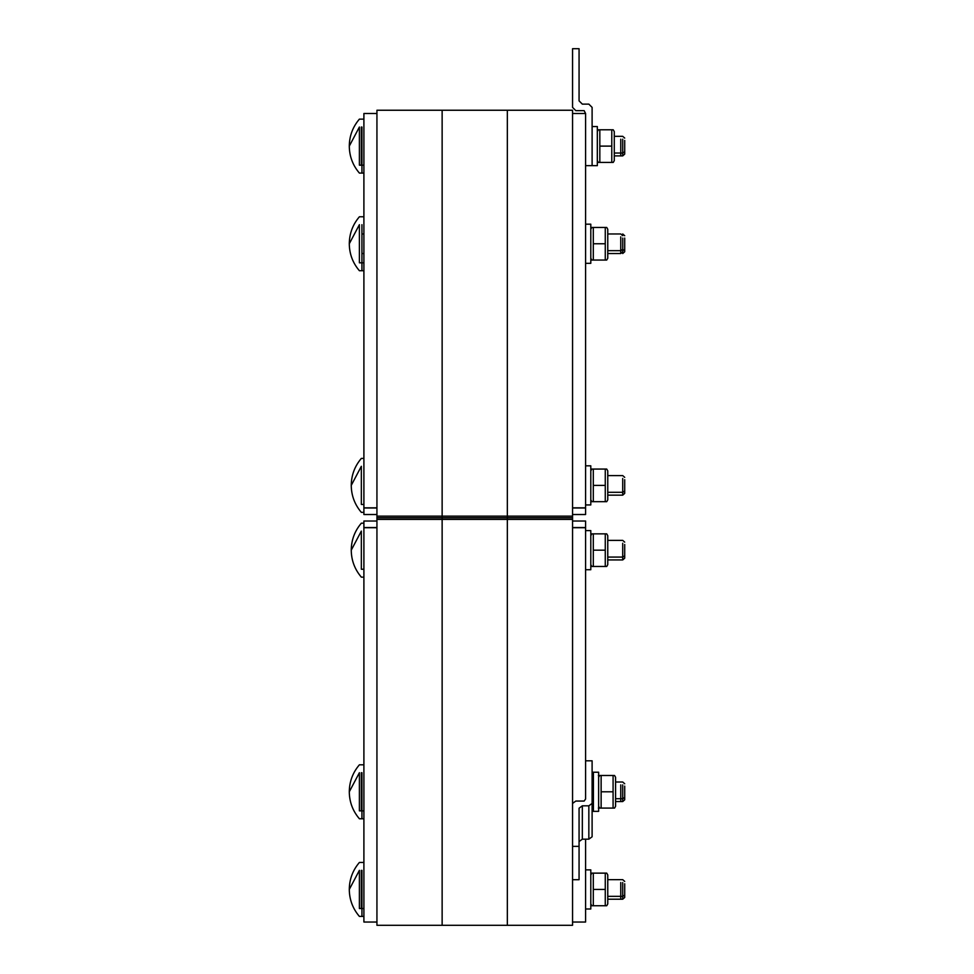 <?xml version="1.0" encoding="UTF-8"?>
<svg xmlns="http://www.w3.org/2000/svg" width="974" height="974" viewBox="0 0 974 974"><rect width="100%" height="100%" fill="white"/><g stroke="black" fill="none" stroke-linecap="round" stroke-linejoin="round"><path stroke-width="1.46" d="M507.344 519.398L572.554 519.398L572.554 516.135L507.344 516.135L572.554 516.135L507.344 516.135L507.344 517.766L572.554 517.766L572.554 110.245L572.554 516.135L507.344 516.135L507.344 110.245L507.344 519.41L572.554 519.41L572.554 517.766L507.344 517.766L507.344 519.398L572.554 519.41L572.554 803.428L572.554 519.41L507.344 519.398L507.344 925.3L507.344 517.766L572.554 517.766L507.344 517.766L507.344 110.245L507.344 516.135L442.135 516.135L507.344 516.135L442.135 516.135L442.135 517.766L507.344 517.766L507.344 110.245L507.344 516.135L442.135 516.135L442.135 110.245L442.135 519.398L507.344 519.398L507.344 517.766L442.135 517.766L442.135 519.41L507.344 519.41L507.344 925.3L507.344 519.41L442.135 519.41L442.135 925.3L442.135 519.41L507.344 519.398M376.938 925.3L572.554 925.3L572.554 803.428L575.804 801.054L584.157 801.054L585.593 798.96L585.593 521.029L572.554 521.029L585.593 521.029L585.593 527.555L572.554 527.555L585.593 527.555L572.554 527.713L585.593 527.713L585.593 799.07M585.593 908.998L590.804 908.998L585.593 908.998L585.593 922.037L585.593 839.174L585.593 922.037L572.554 922.037L572.554 925.3L572.554 836.788M507.344 853.577L507.344 879.656M442.135 519.398L442.135 925.3L442.135 517.766L507.344 517.766L442.135 517.766L442.135 110.245L442.135 516.135L376.938 516.135L442.135 516.135L376.938 516.135L376.938 517.766L442.135 517.766L442.135 110.245L442.135 516.135L376.938 516.135L376.938 110.245L376.938 519.398L442.135 519.398L442.135 517.766L376.938 517.766L376.938 519.41L442.135 519.41L442.135 925.3L442.135 519.41L376.938 519.41L376.938 925.3L376.938 519.41L442.135 519.398M442.135 853.577L442.135 879.656M590.804 569.729L585.593 569.729L590.804 569.729L590.804 530.599L585.593 530.599L590.804 530.599L590.804 569.729M606.717 533.862L607.764 535.651L607.764 564.677L606.717 566.466L593.3 566.466L593.3 533.862L591.839 533.862L590.804 535.651L591.839 533.862L605.268 533.862L605.268 566.466L606.717 566.466L607.764 564.677L607.764 535.651L606.717 533.862L605.268 533.862L605.268 550.164L593.3 550.164L593.3 533.862L606.717 533.862M591.839 566.466L590.804 564.677L591.839 566.466L593.3 566.466L593.3 550.164L605.268 550.164L605.268 566.466L591.839 566.466M624.711 555.825L624.711 544.49L624.711 555.825L622.715 557.079L622.715 543.249L622.715 557.079L607.764 557.079L622.715 557.079L624.711 555.825L624.711 558.175L622.715 559.94L622.715 557.079L622.715 559.94L607.764 559.94M361.342 569.242L363.899 569.242L361.342 569.242C361.342 579.688 361.342 579.688 361.342 569.242C361.342 579.688 361.342 579.688 361.342 569.242L361.342 531.086C361.342 520.798 361.342 520.798 361.342 531.086C361.342 520.798 361.342 520.798 361.342 531.086L361.342 569.242M363.899 523.184L361.342 523.184C354.731 530.964 351.358 539.949 351.249 550.164L361.342 531.086L351.249 550.164C351.358 560.367 354.731 569.364 361.342 577.144L363.899 577.144M624.711 895.106L624.711 883.771L624.711 895.106L622.715 896.348L622.715 882.517L622.715 896.348L607.764 896.348L622.715 896.348L624.711 895.106L624.711 897.456L622.715 899.209L622.715 896.348L622.715 899.209L607.764 899.209L620.755 899.209L620.755 896.348L620.755 899.209M361.342 908.511L363.899 908.511L361.342 908.511C361.342 918.969 361.342 918.969 361.342 908.511C361.342 918.969 361.342 918.969 361.342 908.511L361.342 870.354C361.342 860.066 361.342 860.066 361.342 870.354C361.342 860.066 361.342 860.066 361.342 870.354L361.342 908.511M620.755 801.565L620.755 784.874L620.755 798.704L615.58 798.704L622.715 798.704L624.711 797.462L624.711 799.8L622.715 801.565L622.715 798.704L622.715 801.565L615.58 801.565L620.755 801.565L620.755 798.704L615.58 798.704L622.715 798.704L624.711 797.462L624.711 786.115L624.711 797.462M593.409 798.704L592.107 798.704L593.409 798.704M361.938 810.867L361.938 772.711L361.938 810.867L359.394 810.867L359.394 772.711L349.289 791.789L359.394 772.711C359.394 762.252 359.394 762.252 359.394 772.711C359.394 762.252 359.394 762.252 359.394 772.711L359.394 810.867C359.394 821.155 359.394 821.155 359.394 810.867C359.394 821.155 359.394 821.155 359.394 810.867L361.938 810.867L361.938 818.769L359.394 818.769C352.771 810.989 349.398 802.004 349.289 791.789C349.398 781.574 352.771 772.589 359.394 764.809L361.938 764.809M361.342 810.867L363.899 810.867L361.342 810.867C361.342 821.326 361.342 821.326 361.342 810.867C361.342 821.326 361.342 821.326 361.342 810.867L361.342 772.711C361.342 762.423 361.342 762.423 361.342 772.711C361.342 762.423 361.342 762.423 361.342 772.711L361.342 810.867M622.715 784.874L622.715 798.704L622.715 784.874M607.764 896.348L620.755 896.348L607.764 896.348M361.938 862.453L359.394 862.453C352.771 870.232 349.398 879.23 349.289 889.432L359.394 870.354L359.394 908.511L361.938 908.511L361.938 916.412L359.394 916.412C352.771 908.632 349.398 899.647 349.289 889.432L359.394 870.354L359.394 908.511C359.394 918.969 359.394 918.969 359.394 908.511C359.394 918.969 359.394 918.969 359.394 908.511L361.938 908.511L361.938 870.354L361.938 908.511M359.394 870.354C359.394 860.066 359.394 860.066 359.394 870.354C359.394 860.066 359.394 860.066 359.394 870.354M620.755 882.517L620.755 896.348L620.755 882.517M363.899 527.555L376.938 527.555L363.899 527.555L363.899 521.029L376.938 521.029L363.899 521.029L363.899 527.713L376.938 527.713L363.899 527.713L363.899 922.037L363.899 527.555M363.899 856.84L363.899 862.453L361.342 862.453M585.593 856.84L585.593 869.867L590.804 869.867L585.593 869.867M507.344 181.968L507.344 155.889M442.135 181.968L442.135 155.889M376.938 517.766L442.135 517.766L376.938 517.766M376.938 516.135L376.938 110.245L376.938 516.135M590.804 465.816L585.593 465.816L590.804 465.816L590.804 504.934L590.804 465.816M585.593 504.934L590.804 504.934L585.593 504.934M606.717 501.683L607.764 499.881L606.717 501.683L605.268 501.683L606.717 501.683M607.764 470.868L606.717 469.066L605.268 469.066L605.268 485.381L593.3 485.381L593.3 469.066L591.839 469.066L590.804 470.868L591.839 469.066L605.268 469.066L593.3 469.066L593.3 485.381L605.268 485.381L605.268 501.683L593.3 501.683L593.3 485.381L593.3 501.683L605.268 501.683L605.268 469.066L606.717 469.066L607.764 470.868L607.764 499.881L607.764 470.868M590.804 499.881L591.839 501.683L593.3 501.683L591.839 501.683L590.804 499.881M624.711 491.042L622.715 492.296L622.715 495.157L624.711 493.392L624.711 479.707L624.711 491.042L622.715 492.296L622.715 478.465L622.715 492.296L607.764 492.296L622.715 492.296L622.715 495.157L607.764 495.157M361.342 458.401C354.731 466.181 351.358 475.166 351.249 485.381C351.358 495.583 354.731 504.581 361.342 512.361C354.731 504.581 351.358 495.583 351.249 485.381L361.342 466.303C361.342 455.844 361.342 455.844 361.342 466.303C361.342 455.844 361.342 455.844 361.342 466.303L361.342 504.459C361.342 514.747 361.342 514.747 361.342 504.459C361.342 514.747 361.342 514.747 361.342 504.459L363.899 504.459L361.342 504.459L361.342 466.303L351.249 485.381C351.358 475.166 354.731 466.181 361.342 458.401L363.899 458.401M624.711 151.774L622.715 153.028L622.715 155.889L624.711 154.123L624.711 140.439L624.711 151.774L622.715 153.028L622.715 139.185L622.715 153.028L614.277 153.028L622.715 153.028L622.715 155.889L614.277 155.889L620.755 155.889L620.755 153.028L614.277 153.028L620.755 153.028L620.755 155.889M361.342 127.034C361.342 116.576 361.342 116.576 361.342 127.034L361.342 165.178C361.342 175.478 361.342 175.478 361.342 165.178C361.342 175.478 361.342 175.478 361.342 165.178L363.899 165.178L361.342 165.178L361.342 127.034C361.342 116.576 361.342 116.576 361.342 127.034M620.755 250.671L622.751 249.417L622.751 251.767L620.755 253.532L622.751 251.767L622.751 249.417L620.755 250.671L620.755 253.532L607.764 253.532L620.755 253.532L620.755 250.671L622.751 249.417L620.755 250.671L607.764 250.671L620.755 250.671L620.755 253.532L620.755 250.671L607.764 250.671L620.755 250.671L620.755 236.84L620.755 250.671M359.394 262.822L361.938 262.822L361.938 270.723L359.394 270.723L361.938 270.723L361.938 262.822L359.394 262.822C359.394 273.28 359.394 273.28 359.394 262.822C359.394 273.28 359.394 273.28 359.394 262.822L361.938 262.822L359.394 262.822C359.394 273.122 359.394 273.122 359.394 262.822C359.394 273.122 359.394 273.122 359.394 262.822L359.394 224.677C359.394 214.377 359.394 214.377 359.394 224.677C359.394 214.377 359.394 214.377 359.394 224.677L359.394 262.822L359.394 224.677C359.394 214.219 359.394 214.219 359.394 224.677L349.289 243.756L359.394 224.677C359.394 214.219 359.394 214.219 359.394 224.677L349.289 243.756L359.394 224.677L359.394 262.822M361.938 233.967L363.899 233.967L361.938 233.967M361.938 253.532L363.899 253.532L361.938 253.532M361.938 224.677L361.938 262.822L361.938 224.677M622.751 238.082L622.751 249.417L622.751 238.082M622.715 233.967L622.715 235.696L622.715 233.967L624.711 235.732M624.711 249.417L624.711 238.082L624.711 249.417L622.715 250.671L624.711 249.417L624.711 251.767L622.715 253.532L622.715 251.803L622.715 253.532M363.899 262.822L361.342 262.822L363.899 262.822M620.755 139.185L620.755 153.028L620.755 139.185M361.938 165.178L361.938 127.034L361.938 165.178L359.394 165.178L359.394 127.034L349.289 146.112L359.394 127.034C359.394 116.576 359.394 116.576 359.394 127.034C359.394 116.576 359.394 116.576 359.394 127.034L359.394 165.178C359.394 175.478 359.394 175.478 359.394 165.178C359.394 175.478 359.394 175.478 359.394 165.178L361.938 165.178L361.938 173.08L359.394 173.08C352.771 165.312 349.398 156.315 349.289 146.112C349.398 135.897 352.771 126.9 359.394 119.132L361.938 119.132M376.938 507.99L363.899 507.99L376.938 507.831L363.899 507.831L363.899 113.495L363.899 507.99L376.938 507.99M363.899 514.516L376.938 514.516L363.899 514.516L363.899 507.99L363.899 514.516M585.593 507.99L572.554 507.99L585.593 507.99L585.593 113.495L585.593 507.831L572.554 507.831L585.593 507.831L585.593 514.516L585.593 507.99M572.554 514.516L585.593 514.516L572.554 514.516M606.717 260.058L607.764 258.256L606.717 260.058L605.268 260.058L606.717 260.058M607.764 229.243L606.717 227.441L605.268 227.441L605.268 243.756L593.3 243.756L593.3 227.441L591.839 227.441L590.804 229.243L591.839 227.441L605.268 227.441L593.3 227.441L593.3 243.756L605.268 243.756L605.268 260.058L593.3 260.058L593.3 243.756L593.3 260.058L605.268 260.058L605.268 227.441L606.717 227.441L607.764 229.243L607.764 258.256L607.764 229.243M590.804 258.256L591.839 260.058L593.3 260.058L591.839 260.058L590.804 258.256M590.804 224.19L585.593 224.19L590.804 224.19L590.804 263.309L590.804 224.19M585.593 263.309L590.804 263.309L585.593 263.309M614.545 808.091L615.58 806.302L614.545 808.091L613.084 808.091L614.545 808.091M615.58 777.276L614.545 775.487L613.084 775.487L613.084 791.789L601.128 791.789L601.128 775.487L599.667 775.487L598.633 777.276L599.667 775.487L613.084 775.487L601.128 775.487L601.128 791.789L613.084 791.789L613.084 808.091L601.128 808.091L601.128 791.789L601.128 808.091L613.084 808.091L613.084 775.487L614.545 775.487L615.58 777.276L615.58 806.302L615.58 777.276M598.633 806.302L599.667 808.091L601.128 808.091L599.667 808.091L598.633 806.302M598.633 772.224L593.409 772.224L593.409 811.354L598.633 811.354L598.633 772.224L593.409 772.224L593.409 811.354L598.633 811.354L598.633 772.224M590.804 908.998L590.804 869.867L590.804 908.998M606.717 905.735L607.764 903.945L606.717 905.735L605.268 905.735L606.717 905.735M607.764 874.92L606.717 873.13L605.268 873.13L605.268 889.432L593.3 889.432L593.3 873.13L591.839 873.13L590.804 874.92L591.839 873.13L605.268 873.13L593.3 873.13L593.3 889.432L605.268 889.432L605.268 905.735L593.3 905.735L593.3 889.432L593.3 905.735L605.268 905.735L605.268 873.13L606.717 873.13L607.764 874.92L607.764 903.945L607.764 874.92M590.804 903.945L591.839 905.735L593.3 905.735L591.839 905.735L590.804 903.945M597.33 126.547L592.107 126.547L597.33 126.547L597.33 165.665L597.33 126.547M592.107 165.665L597.33 165.665L592.107 165.665L592.107 107.384L588.844 104.121L582.33 104.121L579.067 100.87L579.067 48.7L572.554 48.7L572.554 107.384L575.804 110.646L584.157 110.646L585.593 113.508L584.157 110.646L575.804 110.646L572.554 107.384L572.554 48.7L579.067 48.7L579.067 100.87L582.33 104.121L588.844 104.121L592.107 107.384L592.107 165.665L585.593 165.665L592.107 165.665M613.243 162.415L614.277 160.613L613.243 162.415L611.782 162.415L613.243 162.415M614.277 131.6L613.243 129.798L611.782 129.798L611.782 146.112L599.826 146.112L599.826 129.798L598.365 129.798L597.33 131.6L598.365 129.798L611.782 129.798L599.826 129.798L599.826 146.112L611.782 146.112L611.782 162.415L599.826 162.415L599.826 146.112L599.826 162.415L611.782 162.415L611.782 129.798L613.243 129.798L614.277 131.6L614.277 160.613L614.277 131.6M597.33 160.613L598.365 162.415L599.826 162.415L598.365 162.415L597.33 160.613M598.365 808.091L599.826 808.091L598.365 808.091M599.826 775.487L598.365 775.487L599.826 775.487M593.409 772.224L592.107 772.224L593.409 772.224M592.107 811.354L593.409 811.354L592.107 811.354M572.554 879.705L572.554 846.357L579.067 846.357L579.067 879.705L572.554 879.705L579.067 879.705L579.067 808.201L582.33 805.815L582.33 839.174L579.067 841.548L582.33 839.174L582.33 805.815L588.844 805.815L588.844 839.174L582.33 839.174L588.844 839.174L588.844 805.815L592.107 803.428L592.107 836.788L588.844 839.174L592.107 836.788L592.107 760.804L585.593 760.804L592.107 760.804L592.107 803.428L588.844 805.815L582.33 805.815L579.067 808.201L579.067 846.357L572.554 846.357L572.554 803.428L575.804 801.054L584.157 801.054L585.593 798.96M624.711 542.141L622.715 540.387L607.764 540.387M361.342 523.184C354.731 530.964 351.358 539.949 351.249 550.164C351.358 560.367 354.731 569.364 361.342 577.144M361.342 916.412L363.899 916.412M624.711 881.421L622.715 879.656L607.764 879.656L620.755 879.656M592.107 782.012L593.409 782.012L592.107 782.012M624.711 783.778L622.715 782.012L615.58 782.012L620.755 782.012M349.289 791.789C349.398 781.574 352.771 772.589 359.394 764.809C352.771 772.589 349.398 781.574 349.289 791.789C349.398 802.004 352.771 810.989 359.394 818.769C352.771 810.989 349.398 802.004 349.289 791.789M593.409 801.565L592.107 801.565L593.409 801.565M361.342 818.769L363.899 818.769M363.899 764.809L361.342 764.809M376.938 922.037L363.899 922.037M572.554 110.245L376.938 110.245M607.764 475.592L622.715 475.592L624.711 477.357M363.899 512.361L361.342 512.361M620.755 136.323L614.277 136.323L622.715 136.323L624.711 138.089M361.342 119.132L363.899 119.132M363.899 173.08L361.342 173.08M359.394 270.723C352.771 262.956 349.398 253.958 349.289 243.756C349.398 253.958 352.771 262.956 359.394 270.723C352.771 262.956 349.398 253.958 349.289 243.756C349.398 233.541 352.771 224.544 359.394 216.776L361.938 216.776L359.394 216.776C352.771 224.544 349.398 233.541 349.289 243.756C349.398 233.541 352.771 224.544 359.394 216.776M620.755 233.967L607.764 233.967L620.755 233.967L622.751 235.732L620.755 233.967M361.342 216.776L363.899 216.776M363.899 270.723L361.342 270.723M376.938 113.495L363.899 113.495M585.593 113.495L572.554 113.495"/></g></svg>
